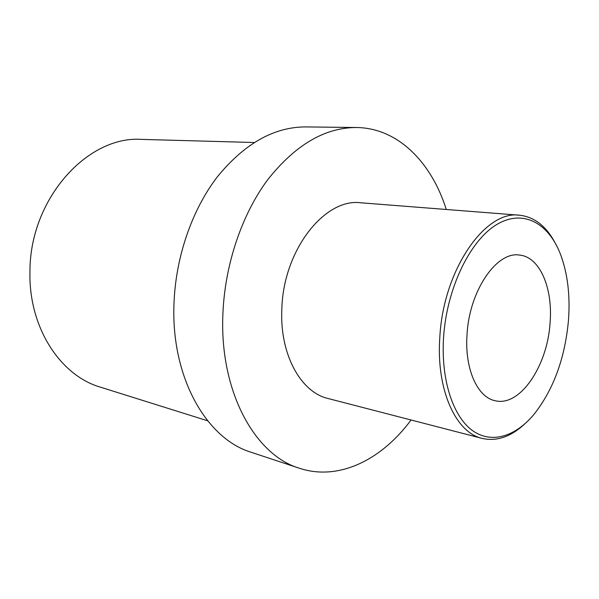 <?xml version="1.0" encoding="UTF-8"?>
<svg xmlns="http://www.w3.org/2000/svg" width="599" height="599" viewBox="0 0 599 599"><rect width="100%" height="100%" fill="white"/><g stroke="black" fill="none" stroke-linecap="round" stroke-linejoin="round"><path stroke-width="0.9" d="M207.613 420.783L100.347 387.141C60.349 375.603 28.52 327.421 29.95 271.602C29.755 198.688 87.813 135.314 141.798 139.402L254.171 142.51M356.39 127.512C324.785 127.535 295.187 144.98 267.611 179.857C241.869 214.517 224.865 264.586 222.91 313.719C219.331 391.244 254.845 455.045 299.38 468.238L251.281 452.312C206.633 438.97 170.97 377.617 173.98 303.888C175.582 257.128 192.084 209.613 217.444 176.683C244.624 143.535 274.05 126.943 305.722 126.913L356.39 127.512C397.953 127.961 431.482 162.389 446.277 209.478M299.38 468.238C338.832 481.341 381.743 459.703 411.056 419.989M554.741 242.191C545.846 225.823 534.098 216.831 519.498 215.213L360.883 202.791C324.928 197.842 283.552 249.678 281.859 308.388C279.396 353.927 300.623 392.27 328.132 398.522L482.158 438.401C496.489 441.628 510.528 436.948 524.26 424.369M519.498 215.213C485.19 209.942 443.148 270.119 439.801 337.544C436.087 389.822 455.809 432.635 482.158 438.401M443.552 337.716C440.901 379.279 452.747 415.691 471.735 430.015C490.798 444.308 514.945 437.03 533.784 414.62C553.409 389.837 564.969 358.442 568.458 320.428C570.315 295.659 567.68 273.683 560.567 254.508C548.414 222.596 522.418 208.482 495.935 225.037C469.504 241.39 446.577 289.145 443.552 337.716M467.04 334.467C469.339 290.605 496.766 251.041 519.528 255.069C539.954 256.926 553.049 288.314 550.062 322.973C547.456 365.989 519.992 407.11 495.156 400.724C477.403 397.354 464.48 368.774 467.04 334.467"/></g></svg>
